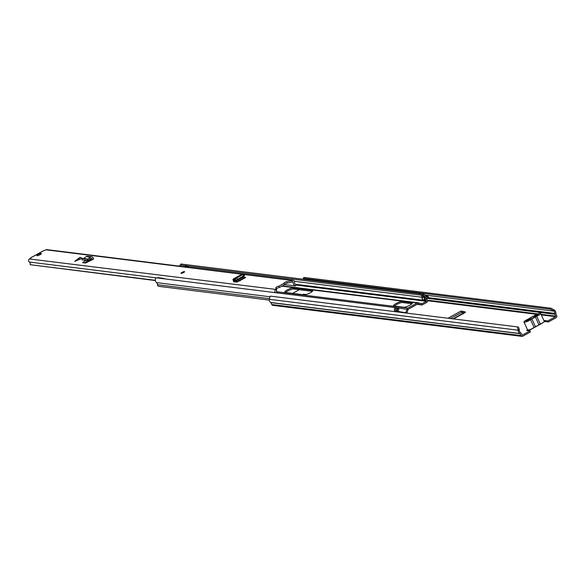 <?xml version="1.0" encoding="UTF-8"?>
<svg xmlns="http://www.w3.org/2000/svg" width="586" height="586" viewBox="0 0 586 586"><rect width="100%" height="100%" fill="white"/><g stroke="black" fill="none" stroke-linecap="round" stroke-linejoin="round"><path stroke-width="0.88" d="M462.94 313.979L461.922 312.17L464.691 312.748M553.807 309.679L553.191 310.653L550.379 309.181L550.994 308.207L554.459 310.155A3.531 3.245 -82.9 0 1 555.814 313.547L556.7 315.612A1.568 1.443 -82.9 0 1 556.041 317.722L548.401 321.97L545.434 321.597A1.714 0.374 -24.6 0 0 543.588 322.168M542.541 322.879A1.714 0.374 -24.6 0 0 542.49 322.945L529.964 329.925M529.847 329.632L529.583 330.13A1.714 0.374 -24.6 0 0 528.22 330.709M527.539 329.786A1.714 0.374 -24.6 0 0 526.821 330.482A1.714 0.374 -24.6 0 0 526.968 330.555L529.934 330.922L530.411 331.969L522.771 336.218A1.568 1.443 -82.9 0 1 520.837 335.544L519.863 333.529A3.531 3.245 -82.9 0 1 518.192 330.314L517.387 326.885L270.271 296.106L269.164 299.292A3.531 3.245 -82.9 0 0 270.835 302.508L271.809 304.522A1.568 1.443 -82.9 0 0 272.915 305.357L521.943 336.379M553.191 310.653L553.836 311.129A2.351 2.161 -82.9 0 1 554.744 313.393A1.472 1.348 97.1 0 0 554.869 314.264L555.565 316.674L547.925 320.923L544.951 320.557A1.714 0.374 -24.6 0 0 544.006 320.747M299.27 289.696L292.619 293.388M529.934 330.922L522.294 335.17L520.947 333.119A1.472 1.348 97.1 0 0 520.39 332.496A2.351 2.161 -82.9 0 1 519.277 330.35L519.313 329.486L518.229 329.457M304.134 294.824L303.885 294.275A2.417 0.527 -24.6 0 0 302.376 294.604M303.885 294.275L306.119 294.553M453.703 318.857L465.064 312.543L465.335 311.935L461.014 311.034L448.187 318.169M465.064 312.543L465.43 312.177M530.11 329.537L529.583 330.13L529.414 329.764M547.925 320.923L548.401 321.97M517.387 326.885L270.271 296.106M550.994 308.207L303.885 277.42L303.262 278.401L303.944 279.332M550.379 309.181L303.262 278.401M518.463 326.922L519.313 329.486M450.561 318.462L461.915 312.155L461.014 311.034M525.986 320.212A3.868 0.85 155.4 0 1 527.92 319.297L529.29 318.535A4.021 0.886 155.4 0 1 532.784 316.594L534.154 315.832A3.868 0.85 155.4 0 1 535.626 314.858A3.868 0.85 155.4 0 1 540.651 313.437A3.868 0.85 155.4 0 1 538.651 315.231A3.868 0.85 155.4 0 1 536.703 316.154L535.34 316.909A4.021 0.886 155.4 0 1 533.831 317.912A4.021 0.886 155.4 0 1 531.846 318.85L530.484 319.612A3.868 0.85 155.4 0 1 529.012 320.593A3.868 0.85 155.4 0 1 523.979 322.014A3.868 0.85 155.4 0 1 525.986 320.212M523.979 322.014L527.561 329.837A3.868 0.85 -24.6 0 0 532.593 328.416A3.868 0.85 -24.6 0 0 534.066 327.435L530.484 319.612M540.651 313.437L544.233 321.26A3.868 0.85 155.4 0 1 542.233 323.054A3.868 0.85 155.4 0 1 540.292 323.977L538.922 324.732A4.021 0.886 155.4 0 1 537.413 325.735A4.021 0.886 155.4 0 1 535.428 326.68L534.066 327.435M535.003 316.792L538.556 314.448L534.505 316.308A3.084 0.681 -24.6 0 0 531.114 317.575A3.084 0.681 -24.6 0 0 529.554 319.062L526.082 320.996L526.653 321.069L530.132 319.136A3.084 0.681 -24.6 0 0 533.524 317.876A3.084 0.681 -24.6 0 0 535.135 316.565A3.084 0.681 -24.6 0 0 535.084 316.381M529.92 319.253L529.554 319.062M534.505 316.308L534.3 317.4M80.245 257.357L82.106 258.323L74.708 261.407L80.245 257.357M80.04 257.386L74.957 261.114M40.09 254.683A2.447 0.535 -24.6 0 0 41.364 253.548A2.447 0.535 -24.6 0 0 38.178 254.449A2.447 0.535 -24.6 0 0 36.903 255.584A2.447 0.535 -24.6 0 0 40.09 254.683M183.572 272.556A1.963 0.432 -24.6 0 0 184.59 271.648A1.963 0.432 -24.6 0 0 182.041 272.365A1.963 0.432 -24.6 0 0 181.023 273.281A1.963 0.432 -24.6 0 0 183.572 272.556M42.859 251.123A1.714 0.564 -119.1 0 1 42.954 251.02A1.714 0.564 -119.1 0 1 43.086 250.998L45.913 249.804A1.765 1.619 -82.9 0 1 46.843 249.621L293.117 280.298A1.765 1.619 -82.9 0 1 294.516 282.188A2.337 2.146 97.1 0 0 295.923 284.576L295.469 285.961L284.642 284.613L279.463 287.499A1.714 0.374 -24.6 0 0 277.683 288.041A1.714 0.374 -24.6 0 0 276.489 288.971L276.651 290.751L276.057 289.447L29.447 258.961L31.153 257.628A1.714 0.564 60.9 0 0 31.021 257.65A1.714 0.564 60.9 0 0 30.897 258.155M295.469 285.961A3.802 3.494 97.1 0 1 293.168 282.071L292.436 281.976L291.843 280.672L286.495 281.771A1.714 0.374 -24.6 0 0 284.752 282.474A1.714 0.374 -24.6 0 0 283.917 283.236A1.714 0.374 -24.6 0 0 284.049 283.309L278.87 286.195A1.714 0.374 -24.6 0 0 277.09 286.737A1.714 0.374 -24.6 0 0 275.896 287.667L276.057 289.447M291.843 280.672L292.18 280.482A1.765 1.619 -82.9 0 1 293.117 280.298M90.178 259.034L89.482 257.796L90.552 257.064A1.963 1.802 97.1 0 1 93.064 257.73L93.694 258.939L92.478 259.613L91.877 258.47A0.491 0.447 97.1 0 0 91.255 258.301L88.149 260.301L85.138 260.44L82.934 259.891M85.82 260.462L82.626 262.667L85.519 263.026L92.478 259.613M245.637 277.427L236.993 282.115L233.829 281.844L233.287 280.606A1.963 0.637 60.9 0 1 233.14 279.083A1.963 0.637 60.9 0 1 233.367 279.075L234.495 280.533L233.858 280.364L234.4 281.917M245.629 277.537L243.139 276.57M84.443 262.894L89.702 259.92M292.436 281.976L287.096 283.075A1.714 0.374 -24.6 0 0 284.547 284.393M277.559 292.941A3.802 3.494 97.1 0 0 276.292 291.454L276.651 290.751M244.479 278.343L243.395 278.211M275.537 292.692A1.765 1.619 -82.9 0 1 275.713 289.638M242.619 279.383L241.535 279.244M90.911 260.484L89.101 260.257M155.371 280.555L30.208 264.704A2.337 2.146 97.1 0 0 29.3 262.037A1.765 1.619 -82.9 0 1 29.447 258.961M155.334 280.291L30.208 264.704M279.463 287.499L278.87 286.195M284.65 284.613L284.049 283.309M86.838 260.411L87.241 261.29M89.013 259.803A1.472 1.348 97.1 0 0 89.292 259.869L91.511 260.147M91.731 256.771L87.512 256.25A1.963 1.802 97.1 0 0 86.34 256.536L83.725 258.345L82.135 258.616L82.099 260.038L82.018 258.58L86.918 258.939L86.999 260.396M89.482 257.796L87.841 258.858L88.149 260.301M83.739 258.345L86.918 258.939M87.856 258.858L88.361 260.228M236.348 282.078L243.329 278.204A1.472 0.483 -119.1 0 0 243.446 278.182A1.472 0.483 -119.1 0 0 243.337 277.039L243.307 276.966M244.076 277.068L244.626 278.262M242.824 274.592L243.6 275.823L244.523 275.567L243.769 274.248L242.992 274.504L236.656 278.02L234.883 279.449L235.543 280.767L234.495 280.533M234.883 279.449L233.946 279.244M235.154 279.112L235.931 280.342L235.543 280.767L234.92 279.427M235.931 280.342L243.6 275.823M235.631 280.738L244.523 275.567M241.923 274.321A1.963 0.637 60.9 0 1 242.047 274.131A1.963 0.637 60.9 0 1 242.274 274.123L243.168 274.416M181.111 273.347A1.963 0.432 155.4 0 1 182.121 272.541A1.963 0.432 155.4 0 1 184.583 271.75M310.258 292.81A4.952 1.084 -24.6 0 0 312.821 290.502A4.952 1.084 -24.6 0 0 312.411 290.29L293.293 287.909A4.952 1.084 -24.6 0 0 287.99 289.557A4.952 1.084 -24.6 0 0 284.701 292.246A4.952 1.084 -24.6 0 0 285.118 292.458L304.229 294.839A4.952 1.084 -24.6 0 0 310.258 292.81M312.441 291.279L293.769 288.957A4.952 1.084 -24.6 0 0 289.645 290.055A4.952 1.084 -24.6 0 0 285.565 292.509M394.385 306.068A4.952 1.084 155.4 0 1 398.473 303.607A4.952 1.084 155.4 0 1 402.597 302.508L412.031 303.687M422.938 294.179A3.428 3.15 97.1 0 0 422.125 294.091L422.125 295.263L422.894 295.359L422.894 294.187A3.428 3.15 -82.9 0 1 426.059 297.593A2.447 2.249 97.1 0 0 427.04 299.629A1.568 1.443 -82.9 0 1 426.872 302.332L422.579 304.72A1.963 1.802 -82.9 0 1 421.297 304.874L418.111 303.98A0.762 0.696 97.1 0 0 417.613 304.046L408.442 309.144A0.762 0.696 97.1 0 0 408.105 309.547L406.86 312.902A1.963 1.802 -82.9 0 1 406.816 313.012M409.848 305.211A4.952 1.084 -24.6 0 0 412.412 302.911A4.952 1.084 -24.6 0 0 412.002 302.698L402.113 301.468A4.952 1.084 -24.6 0 0 396.817 303.116A4.952 1.084 -24.6 0 0 393.528 305.804A4.952 1.084 -24.6 0 0 393.938 306.009L403.827 307.247A4.952 1.084 -24.6 0 0 409.848 305.211M422.894 295.359A2.256 2.073 -82.9 0 1 424.975 297.6A3.626 3.333 97.1 0 0 426.432 300.611L426.388 301.292L422.103 303.673A0.784 0.718 -82.9 0 1 421.59 303.738L418.397 302.845A1.934 1.78 97.1 0 0 417.137 302.999L407.966 308.097A1.934 1.78 97.1 0 0 407.102 309.13L405.856 312.485A0.784 0.718 -82.9 0 1 405.571 312.858M422.894 294.187L422.125 294.091M426.388 301.292L425.604 301.189L425.67 300.515A3.626 3.333 -82.9 0 1 424.213 297.505A2.256 2.073 97.1 0 0 422.696 295.329M397.938 311.906A3.428 3.15 -82.9 0 1 398.106 307.958L397.345 307.862A3.428 3.15 97.1 0 0 397.176 311.811M399.681 312.126A3.626 3.333 97.1 0 0 399.359 311.84A2.256 2.073 -82.9 0 1 398.963 308.661L398.106 307.958M269.208 300.091L158.725 286.327A1.568 1.443 -82.9 0 1 157.48 284.715A2.447 2.249 97.1 0 0 156.579 282.628A3.428 3.15 -82.9 0 1 155.971 277.801L395.045 307.577A3.428 3.15 -82.9 0 0 394.876 311.525M396.619 311.745A3.626 3.333 97.1 0 0 396.297 311.452A2.256 2.073 -82.9 0 1 395.894 308.28L395.045 307.577M422.484 295.307A3.428 3.15 -82.9 0 1 422.989 297.212A2.447 2.249 97.1 0 0 422.997 297.351M185.344 265.766L419.832 294.978L419.825 293.798L180.759 264.022A3.428 3.15 -82.9 0 1 181.191 264.044L420.257 293.82A3.428 3.15 -82.9 0 1 422.125 294.817M419.825 293.798A3.428 3.15 -82.9 0 1 420.257 293.82M180.759 264.975L180.759 264.022M419.832 294.978A2.256 2.073 -82.9 0 1 421.913 297.212A3.626 3.333 97.1 0 0 423.37 300.23L423.326 300.911L295.776 285.016M423.348 300.911L425.604 301.189L425.685 300.545L423.429 300.266L423.326 300.911M423.429 300.266L422.814 299.688A1.472 1.348 -82.9 0 1 423.121 297.27L424.096 296.728M426.176 298.413L428.373 297.197L427.897 296.15L425.656 295.871M426.044 297.183L427.897 296.15M164.38 278.848A1.978 1.817 97.1 0 0 162.52 278.445A2.549 2.344 97.1 0 0 162.351 278.592M186.355 265.634A2.549 2.344 97.1 0 0 185.388 265.736A1.978 1.817 97.1 0 0 184.656 266.791M187.879 266.447L186.722 266.3A1.436 1.319 97.1 0 0 185.784 266.44L187.667 266.462L188.011 267.209M186.018 266.96L185.784 266.44M163.362 278.335L158.147 277.683A1.978 1.817 97.1 0 0 157.304 277.801A2.549 2.344 97.1 0 0 157.143 277.94M162.52 278.445L157.304 277.801M185.388 265.736L180.18 265.084A1.978 1.817 97.1 0 0 179.602 265.758L179.785 266.183M181.147 264.989A2.549 2.344 97.1 0 0 180.18 265.084M186.509 266.535L186.751 267.048M188.538 267.275L188.179 266.484A1.436 1.319 97.1 0 0 187.667 266.462M555.565 316.674L541.325 314.902M536.673 314.323L427.67 300.743M522.294 335.17L521.899 335.119M544.951 320.557L545.434 321.597M425.092 295.095L553.836 311.129L554.459 310.155M519.277 330.35L269.164 299.292M519.863 333.529L270.835 302.508M519.98 333.661L270.944 302.632M520.837 335.544L271.809 304.522M554.744 313.393L427.699 297.571M423.517 297.051L422.989 296.985M554.869 314.264L426.447 298.267M555.726 316.147L541.061 314.323M537.662 313.898L427.502 300.179M453.125 318.784L462.574 313.532M531.846 318.85L535.428 326.68M536.703 316.154L540.292 323.977M538.922 324.732L535.34 316.909M80.502 257.444L75.411 261.173M43.086 250.998L31.153 257.628M292.18 280.482L243.908 274.468M241.893 274.219L45.913 249.804M155.964 277.815L29.3 262.037M293.168 282.071L292.429 281.983M276.489 288.971L275.896 287.667M287.096 283.075L286.495 281.771M92.383 259.664L89.724 259.334M91.877 258.47L91.145 258.375M83.388 262.762L83.256 261.927M85.058 258.975L85.138 260.44M90.552 257.064L86.34 256.536M243.337 277.039L234.525 281.932M234.349 280.496L233.895 280.753M236.656 278.02L237.425 279.251M243.747 274.336L244.457 275.457M242.274 274.123L233.367 279.075M312.712 290.956L312.411 290.29M412.302 303.365L412.002 302.698M418.397 302.845L417.921 303.958M421.59 303.738L421.297 304.874L417.064 304.346L421.539 304.925M402.135 302.508L411.987 303.731L402.238 302.501M312.411 291.308L293.41 288.942M407.966 308.097L276.665 291.74M408.105 309.547L398.172 308.016M397.315 307.906L395.111 307.635M406.86 312.902L399.154 311.649M396.956 311.371L396.085 311.269M422.103 303.673L420.77 303.511M417.137 302.999L281.881 286.151M239.857 280.914L238.773 280.782M424.975 297.6L424.213 297.505M426.432 300.611L425.67 300.515M269.194 298.633L157.48 284.715M269.97 296.758L156.579 282.628M421.913 297.212L294.392 281.331M423.37 300.23L295.41 284.291M402.597 302.508L402.113 301.468M422.814 299.688L425.07 299.966M424.205 297.402L423.121 297.27M293.769 288.957L293.293 287.909M542.504 322.996L529.795 330.065M42.954 251.02L31.021 257.65M236.422 282.086L243.446 278.182M244.303 275.925L235.609 280.76M242.047 274.131L233.14 279.083M312.389 291.33L293.315 288.949M418.162 302.794L282.371 285.88M240.341 280.643L239.256 280.511M423.326 294.201L422.557 294.106M188.033 266.454L186.575 266.271"/></g></svg>
